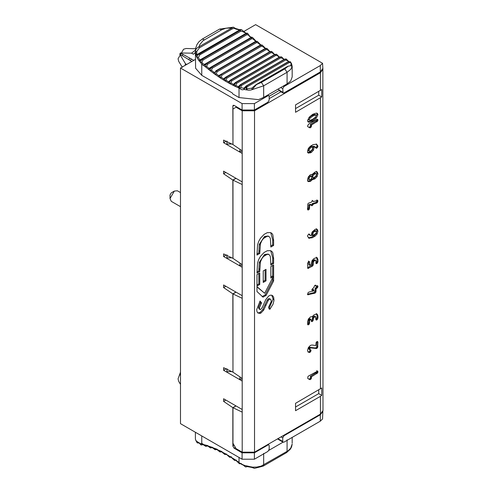 <?xml version="1.0" encoding="UTF-8"?>
<svg xmlns="http://www.w3.org/2000/svg" width="493" height="493" viewBox="0 0 493 493"><rect width="100%" height="100%" fill="white"/><g stroke="black" fill="none" stroke-linecap="round" stroke-linejoin="round"><path stroke-width="0.74" d="M236.239 107.117L236.239 106.624M280.992 91.803L269.184 98.618M277.892 89.19L279.654 90.207L280.018 91.236L283.099 93.017L282.736 88.66L283.968 86.528L283.235 86.102M279.654 90.207L269.166 96.264M286.31 59.049L284.985 59.172L240.639 84.778L239.031 88.099L241.385 89.566L242.747 89.831L243.949 89.467L248.86 90.25L250.943 90.003L263.669 85.8L287.074 72.286L287.074 83.89L263.669 97.404L258.468 99.635L239.031 97.565L232.869 94.009L232.258 92.943L201.766 75.343L201.766 64.33L202.641 63.48L201.914 62.272L202.919 60.097L247.03 34.627L246.586 33.678L202.475 59.142L202.919 60.097M287.074 83.89L290.66 81.049L292.176 76.939L292.176 66.296L291.505 65.532M241.311 85.591L240.658 84.784L239.727 85.819L239.475 87.279L239.912 88.463L240.818 87.674L241.311 85.591L285.657 59.986L287.573 60.676L288.356 61.643M287.579 66.691L284.781 68.891L261.376 82.405L256.471 84.525L252.2 89.467L251.713 88.216L247.289 88.758L246.796 89.732L245.742 87.853L246.654 85.967L247.32 86.743L289.237 62.543L288.571 61.767L246.531 85.961L243.949 89.467L243.856 88.278L240.818 87.674M291.523 63.677L290.445 61.81L288.208 61.724L246.204 85.973L243.856 88.278M284.11 59.413L281.595 56.905L280.197 56.991L235.851 82.596L234.656 84.254L234.927 86.25L238.199 87.742L238.359 86.645L235.9 85.523L236.48 83.428L280.825 57.823L282.97 58.507L283.906 59.53M284.399 59.45L286.094 58.957L284.572 59.142L240.22 84.747L238.359 86.645M239.031 97.565L239.031 88.099L238.199 87.742L240.048 85.055M279.389 57.126L276.795 54.433L275.365 54.495L231.02 80.1L229.793 81.752L229.997 83.755L234.927 86.25L235.9 85.523M236.48 83.428L235.765 82.553L233.288 85.449L233.466 84.34L231.001 83.064L231.624 80.957L275.975 55.352L278.046 56.011L279.174 57.256M274.656 54.538L271.97 51.66L270.528 51.71L226.182 77.309L224.925 78.954L225.067 80.951L229.997 83.755L231.001 83.064M231.624 80.957L230.94 80.057L228.358 82.855L228.561 81.733L226.096 80.304L226.768 78.19L271.113 52.585L273.11 53.213M274.706 54.655L276.468 54.255L274.866 54.421L230.514 80.02L228.561 81.733M269.917 51.648L267.151 48.591L265.702 48.628L221.351 74.233L220.057 75.86L220.137 77.857L225.067 80.951L226.096 80.304M226.768 78.19L226.102 77.259L223.421 79.958L223.656 78.825L221.191 77.253L221.912 75.133L266.257 49.528L268.18 50.12M271.97 51.66L271.193 51.383L269.844 51.814L223.656 78.825L225.646 77.21L269.998 51.605L271.723 51.543M265.709 48.536L262.338 45.245L260.889 45.27L216.538 70.875L215.213 72.489L215.225 74.48L220.137 77.857L221.191 77.253M221.912 75.133L221.271 74.178L218.498 76.766L218.756 75.626L216.298 73.907L217.074 71.787L261.419 46.188L263.268 46.736M265.616 48.573L218.756 75.626L265.135 48.499L266.781 48.351L265.616 48.573L266.257 49.528M260.933 45.042L257.556 41.615L256.113 41.64L211.762 67.245L210.4 68.841L210.345 70.819L215.225 74.48L216.298 73.907M217.074 71.787L216.458 70.813L213.598 73.291L213.876 72.144L211.442 70.289L212.267 68.176L256.613 42.571L258.387 43.082M215.811 70.869L260.292 45.116L261.943 44.955L260.809 45.208L261.419 46.188M256.138 41.301L252.81 37.727L251.781 37.567L207.029 63.35L205.581 65.058L205.513 66.888L210.345 70.819L211.442 70.289M212.267 68.176L211.682 67.177L208.73 69.538L209.038 68.391L206.622 66.401L207.504 64.293L251.849 38.694L253.556 39.15M211.016 67.184L211.682 67.177L209.038 68.391L211.133 67.06L255.485 41.455L257.136 41.289L256.033 41.578L256.613 42.571M240.867 31.139L242.987 31.718L246.5 33.61L202.407 59.068L201.711 58.969L199.702 59.955L198.383 57.471L199.813 54.84L240.867 31.139L240.461 30.178L197.983 54.852L197.206 56.097L197.077 57.792L199.209 61.033L202.407 59.068L200.842 60.953L200.75 62.71L201.766 64.33L205.513 66.888L206.622 66.401M207.504 64.293L206.949 63.283L203.911 65.526L204.25 64.373L202.641 63.48M206.265 63.24L206.949 63.283L204.25 64.373M233.466 27.183L219.551 29.093L202.309 39.046L199.006 41.665L196.953 44.555L195.678 48.16L195.388 51.062L195.401 51.685L196.75 51.488L199.363 47.87L232.215 28.902L231.839 27.941L197.625 47.556L196.146 48.986L195.505 50.502L196.029 55.21L196.738 54.316L196.75 51.488M199.702 59.955L199.209 61.033L200.75 62.71L201.914 62.272M198.383 57.471L197.077 57.792L196.029 55.21L199.369 53.78L198.654 53.632L197.502 54.353M196.738 54.316L197.49 54.359L240.541 29.525L239.425 29.642L235.697 28.502L233.146 27.17L231.839 27.941L225.899 28.237L221.616 29.839L219.582 29.075M288.029 62.063L246.025 86.312M232.215 28.902L233.867 28.341L235.21 28.699M235.654 29.025L239.647 30.024L239.302 29.74L240.337 29.598M288.707 61.496L286.162 58.987M286.39 59.08L285.009 59.185L285.657 59.986M247.03 34.627L248.657 35.286L248.564 34.578L247.671 33.419L246.5 33.61L247.486 33.216L246.463 33.197M289.237 62.543L290.389 62.432L291.566 63.77L292.176 66.296M290.999 63.523L290.839 65.631M291.566 63.77L290.439 61.896L288.534 61.711L290.414 61.779M242.987 31.718L242.821 31.379M246.019 33.216L241.712 29.808L239.697 29.925L198.728 53.577M239.629 29.981L240.337 30.128L199.369 53.78L199.813 54.84M247.289 88.758L246.525 87.828L247.32 86.743M251.707 88.222L256.181 84.549L287.764 66.315L290.858 65.618M284.781 68.891L287.074 72.286L290.697 69.439L292.158 66.401L290.463 65.705L288.054 66.29L256.003 84.925M287.573 60.676L287.9 60.756M279.562 57.206L281.398 56.824M248.657 35.286L249.809 36.593M249.452 36.451L251.239 37.283M251.06 37.351L250.617 37.634L251.96 37.788M200.454 59.776L201.711 58.969M245.797 33.512L246.673 33.111M221.616 29.839L202.876 40.808L199.72 44.789L198.987 46.909L199.363 47.87M201.766 75.343L195.604 68.231L195.388 51.062M197.668 54.661L198.05 54.033M242.205 452.18L242.205 412.123L232.967 407.723L232.967 443.287L236.048 448.624L242.205 452.18L254.524 452.18L320.432 414.126L320.432 396.329L321.744 395.355L318.731 393.617L295.547 407.002M232.967 407.723L236.048 405.949M242.205 412.123L242.205 381.052L223.606 370.311L223.606 367.692L232.967 372.166L232.967 293.927L242.205 298.327L242.205 295.701L223.606 284.966L223.606 287.585L232.844 293.853L235.925 292.078M236.048 292.146L232.967 293.927M232.967 258.363L223.606 253.889L223.606 256.514L242.205 267.255L242.205 264.63L232.967 258.363L232.967 180.124L242.205 184.53L242.205 181.905L223.606 171.163L223.606 173.789L232.844 180.056L235.925 178.275M236.048 178.349L232.967 180.124M226.096 141.275L223.606 142.717L242.205 153.452L242.205 150.833L232.967 144.566L232.967 109.002L236.665 106.87M320.308 71.947L322.86 68.391L322.564 63.289L320.308 65.544L320.308 71.947L283.968 92.93L283.099 93.017M283.475 435.461L283.968 435.75L282.736 437.883L282.736 441.438L283.099 442.233L283.968 442.147L320.308 421.17L320.308 414.767L322.853 411.445M283.968 435.75L320.308 414.767M235.371 447.447L234.076 448.192L242.081 452.82L254.4 452.814L254.4 459.217L267.952 451.397L269.184 449.259L269.184 445.703L268.827 444.908L267.459 444.711M234.076 448.192L232.844 446.042L234.132 445.302M232.844 106.106L234.095 105.385L233.207 105.286L232.844 106.106L232.967 144.424M232.967 258.221L232.844 180.056M232.967 372.018L232.844 293.853M232.844 446.042L232.844 407.656L235.925 405.875M254.4 452.814L267.952 444.994M267.224 95.352L268.827 95.685L269.184 96.486L269.184 100.042L267.952 102.174L254.4 110.001L254.4 103.598L242.081 103.598L180.487 68.034L180.487 423.66L242.081 459.217L242.081 452.82M234.076 105.373L242.081 110.001L254.4 110.001M277.516 438.906L283.099 442.233M283.013 442.184L268.901 450.331M239.475 463.777L239.031 462.656L243.949 465.269L252.2 467.154L256.853 467.074L261.179 466.095L288.171 450.731L290.697 448.186L292.158 444.088M195.69 439.929L196.109 441.056M199.702 443.392L196.029 440.785L197.36 442.93L197.077 441.87L198.383 442.381M195.401 439.281L195.622 439.738M198.359 442.431L198.79 442.825M203.418 444.44L201.243 445.037L200.756 444.643L200.75 443.762L199.209 443.145L201.138 444.994M241.176 463.679L239.518 463.549L241.311 463.531M240.541 463.747L243.641 465.367L245.304 466.803L245.779 466.97L246.796 466.218L247.289 466.532M245.304 466.803L243.856 465.022M236.332 460.296L234.656 460.425L234.927 459.766L238.359 461.91M239.031 457.455L239.031 462.656L238.199 462.052L239.259 463.63M235.722 460.265L236.48 460.117M231.55 457.147L229.793 457.313L229.997 456.573L235.9 460.197M230.872 457.054L234.317 460.203L233.466 458.57M226.811 454.256L224.956 454.509L225.067 453.677L229.997 456.573L231.624 456.98L231.02 457.134M222.078 451.668L220.174 452.038L220.137 451.083L226.096 454.09L229.498 457.134L228.561 455.514M226.096 454.09L226.768 454.133L226.182 454.343M221.184 451.483L224.679 454.361L223.656 452.753M217.358 449.382L215.25 449.77L215.225 448.79L221.918 451.582L221.351 451.841M216.365 449.135L219.872 451.89L218.756 450.294M212.668 447.416L210.622 447.952L210.345 446.818L217.185 449.277M208.015 445.764L205.901 446.381L205.408 445.875L205.513 445.161L211.552 447.102L215.096 449.721L213.876 448.149M211.442 447.188L212.471 447.287M206.814 445.37L210.363 447.86L209.038 446.313M201.766 435.941L201.766 443.398L202.641 443.836L201.914 444.125L200.75 443.762L201.766 443.398L203.911 444.68L207.806 445.617M202.124 443.946L205.692 446.319L204.25 444.797M202.641 443.836L201.914 444.125L203.19 444.261M202.475 444.865L202.919 444.421L202.475 444.865M246.654 466.514L247.32 466.514M247.098 466.581L246.531 466.834L247.172 466.594L251.744 467.419L254.499 468.35L263.126 466.15L263.669 464.954L263.669 453.357M251.713 466.889L254.462 468.35M254.4 459.217L242.081 459.217M322.86 411.211L322.564 418.914L320.308 421.17M318.731 91.507L318.731 95.198L295.547 108.583M318.731 389.926L318.731 393.617M320.432 396.329L295.547 410.7L295.547 403.311L321.744 387.973L321.744 395.355M321.744 96.942L295.547 112.281L295.547 104.892L321.744 89.553L321.744 96.942L318.731 95.198M242.205 151.53L239.259 151.53L239.937 151.141L239.937 149.293M232.967 144.566L223.606 140.092L223.606 142.717M232.037 144.024L227.618 144.024L226.94 144.418L226.94 141.084M232.844 407.656L223.606 401.388L225.874 400.076M242.205 409.504L223.606 398.763L223.606 401.388M322.564 63.289L255.633 24.65L243.468 31.675M195.388 59.431L180.487 68.034M322.86 68.33L322.983 410.57L320.432 414.126M322.983 69.174L320.432 72.73L254.524 110.783L254.524 452.18M315.81 285.2L316.136 286.26L317.652 285.73L317.979 286.445L317.658 287.511L316.142 288.725L315.822 292.294L314.83 293.199L307.743 294.703L307.989 292.787L308.938 292.078L313.986 290.827L313.986 289.976L312.445 290.506L312.439 288.762L313.986 287.505L314.294 286.082L315.058 285.287L315.822 285.207M317.048 285.743L316.728 286.981L317.652 287.518L316.728 286.981L315.218 288.189L315.212 290.697L314.127 292.571L307.373 294.278L308.298 294.814L307.743 294.703M315.816 292.294L314.891 291.764L315.816 292.3M315.052 316.74L313.585 317.843L313.049 320.709L312.124 320.179L311.219 321.06M313.049 320.715L312.285 321.522L311.521 321.596L310.984 319.341L310.436 319.402L309.666 320.727L309.357 323.919L308.593 324.727L307.829 324.801L307.515 321.972L308.365 319.094L310.436 316.919L312.285 316.598L314.133 314.78L317.128 314.041L317.979 315.933L317.979 318.059L316.9 319.932L316.13 320L315.834 319.291L315.606 316.672L314.127 316.204L313.203 316.734L314.127 317.27M311.212 319.834L310.06 318.805L308.963 319.439L308.433 323.383L307.527 324.265M315.834 317.165L314.682 316.142L314.127 316.204M310.436 345.383L311.977 345.008L315.816 345.538L316.118 342.469L316.888 341.655L317.652 341.575L317.967 342.271L317.652 347.59L316.561 348.526L310.417 347.873L309.653 349.198L309.814 349.685L310.83 349.901L311.052 350.541L309.98 352.409L308.125 352.113L307.515 350.449L308.371 347.571L310.436 345.383M317.03 341.581L316.728 347.06L315.637 347.996L309.493 347.337L308.951 347.91L308.889 349.149L310.639 349.79M307.786 378.495L307.835 376.769L308.6 375.962L317.665 371.093L317.979 371.796L317.665 372.856L311.212 376.948L311.533 377.644L311.219 378.716L310.454 379.524L309.684 379.585L307.817 378.513M309.715 379.604L307.768 378.476M316.74 372.326L310.288 376.418L311.219 376.954L310.288 376.418L310.608 377.108L310.294 378.18L309.536 378.988L308.76 379.049M311.533 377.644L310.608 377.12M307.835 268.432L307.521 263.472L308.593 261.604L309.357 261.53L309.672 262.227L309.672 265.252L311.212 264.359L312.063 260.587L314.14 258.406L317.128 257.666L317.985 259.564L317.985 261.697L316.907 263.564L316.136 263.632L315.834 260.803L315.612 260.298L315.058 260.359L313.585 261.463L313.055 265.419L312.291 266.226L307.835 268.438M316.204 228.66L317.061 230.558L316.204 233.435L314.133 235.623L311.366 237.219L308.384 237.823L309.308 238.353L307.552 236.338L307.755 235.167L309.247 234.064L310.491 235.537L311.219 235.642L312.069 232.117L315.058 229.405L317.135 229.196L317.985 231.094L317.128 233.972L315.058 236.159L312.291 237.755L308.76 238.131M309.247 234.064L309.641 234.489L308.717 233.953L309.419 234.933L310.491 235.537M259.398 307.952L259.749 309.333L260.729 309.45L262.245 307.496L265.826 299.516L268.71 295.997L270.3 295.202L271.729 295.202L272.808 295.855L273.726 297.439L273.948 300.668L273.011 304.249L269.776 309.388L268.574 307.244L271.31 301.42L270.786 299.485L270.152 299.103L269.326 299.288L268.204 300.496L263.663 310.134L260.933 313.024L259.971 313.443L257.71 312.907L256.945 311.484L256.705 309.586L260.064 301.026L261.561 302.862L259.398 307.952L258.474 307.422L259.053 308.988L259.977 309.524M270.842 266.553L273.615 264.951L273.615 281.028L266.109 295.381L263.04 297.15L256.982 291.523L256.982 286.624L264.642 293.273L273.282 276.641L270.842 278.052L270.842 266.553M266.01 280.837L263.237 282.44L263.237 270.94L266.01 269.338L266.01 280.837L265.086 280.301L263.237 281.374M259.756 284.449L256.982 286.051L256.982 274.552L259.756 272.949L259.756 284.449L258.831 283.919L256.982 284.985M273.615 258.363L273.615 263.502L270.842 265.105L270.392 256.65L269.714 255.208L268.605 254.413L267.138 254.363L263.626 256.434L262.048 258.338L260.458 261.795L259.756 271.507L256.982 273.104L257.562 263.009L258.665 259.595L260.489 256.292L264.168 252.428L267.311 250.727L270.602 250.654L271.883 251.455L272.802 252.773L273.615 258.363L272.691 257.827L272.691 262.972L270.842 264.038M273.615 240.307L273.615 245.452L270.842 247.048L270.392 238.587L269.714 237.151L268.605 236.357L267.138 236.307L263.626 238.378L262.048 240.282L260.458 243.739L259.756 253.451L256.982 255.054L257.562 244.904L258.671 241.49L260.501 238.187L264.193 234.335L267.329 232.647L270.62 232.585L271.896 233.386L272.808 234.711L273.615 240.307L272.691 239.771L272.691 244.916L270.842 245.982M313.055 200.916L313.363 201.563L317.745 200.423L317.665 202.136L316.789 202.999L313.32 204.12L312.291 205.606L311.527 205.68L311.212 204.805L309.666 205.304L309.357 209.057L308.593 209.87L307.829 209.944L307.515 209.242L307.829 203.929L308.593 203.122L311.329 202.21L312.291 200.984L313.049 200.91M317.141 200.343L317.591 200.337M308.371 176.845L310.436 174.67L312.285 174.349L315.089 171.983L317.128 171.792L317.979 173.69L317.122 176.568L315.052 178.756L312.285 179.6L310.436 181.418L308.365 181.627L307.515 179.735L308.365 176.851M316.198 143.987L317.948 145.99L317.745 147.173L316.26 148.282L315.009 146.803L314.287 146.698L313.437 150.223L311.373 152.405L308.384 153.144L307.521 151.252L308.384 148.362L310.454 146.181L313.215 144.591L316.746 144.209M316.247 144.005L317.024 145.466L317.948 145.996L317.024 145.466L316.826 146.637L315.335 147.746M316.26 148.282L315.865 147.857M314.374 146.433L313.363 146.168L312.513 149.687L310.448 151.869L307.459 152.614M311.219 126.911L310.461 127.712L309.69 127.773L307.854 126.719L307.521 126.023L308.606 124.15L316.907 119.361L317.671 119.281L317.985 119.984L317.671 121.044L316.746 120.514L310.294 124.606L310.615 125.302L310.3 126.374L311.225 126.904L311.539 125.838L310.615 125.302M317.671 121.05L311.219 125.136L311.539 125.832M309.715 127.792L307.768 126.67M317.985 114.684L316.29 118.141L312.753 121.044L309.21 122.233L308.193 122.005L307.521 120.656L309.21 117.186L312.759 114.284L316.29 113.1L317.307 113.322L317.985 114.684L317.061 114.148L315.366 117.611L311.835 120.502L307.811 121.66M242.205 150.833L242.205 110.783L254.524 110.783M242.205 381.052L242.205 298.327M195.419 50.169L191.574 53.164L193.422 54.236L195.388 52.486M191.574 53.164L180.426 52.973L182.952 54.366L182.2 55.666L179.729 54.175L185.473 63.733L185.091 65.378M193.804 60.349L182.952 54.366M182.348 67.338L178.688 61.342L178.065 58.766L183.569 49.232L186.114 48.487L195.573 48.739M179.729 54.175L180.426 52.973M320.308 65.544L283.968 86.528M267.952 95.771L254.4 103.598M180.487 375.678L179.729 374.236L180.487 374.692M180.487 373.065L179.729 374.236M180.487 372.16L178.065 378.827L178.688 381.403L180.487 384.355M223.606 370.311L226.096 368.875M223.606 287.585L225.874 286.273M223.606 256.514L226.096 255.078M226.94 368.684L226.94 372.018L227.618 371.623L232.037 371.623M239.937 379.129L239.937 378.735L239.259 379.129L242.205 379.129M239.937 376.892L239.937 378.735M232.037 257.827L227.618 257.827L226.94 258.215L226.94 254.881M239.937 265.326L239.937 263.089M239.937 151.53L239.937 151.141M242.205 265.326L239.259 265.326L239.937 264.938M316.451 115.528L315.372 115.017L312.753 116.065L310.134 118.043L309.056 119.799L308.131 119.269L308.378 119.7L310.134 120.31L312.753 119.269L315.372 117.291L316.451 115.528L315.28 114.555M316.765 113.137L317.061 114.148M311.829 120.508L312.747 121.044M315.526 114.998L314.448 114.487L311.829 115.528L309.21 117.507L308.131 119.269M312.285 179.6L311.36 179.07L309.518 180.888L307.441 181.091M316.204 171.256L317.054 173.154L316.198 176.038L314.127 178.226L311.36 179.07M316.789 202.999L315.871 202.469L312.396 203.584L311.225 205.143M316.679 203.042L315.754 202.512M316.888 202.95L315.871 202.469M316.826 199.899L316.74 201.6L315.964 202.413M313.363 201.563L312.131 200.38M309.666 205.304L308.747 204.768L308.747 207.467L307.527 209.408M311.212 204.805L310.288 204.275L308.747 204.768M313.32 204.12L312.396 203.584M270.7 232.616L272.691 239.771M269.005 236.535L268.081 236.005L264.525 236.474L259.244 244.423L258.831 252.915L256.982 253.987M260.162 244.953L259.244 244.423M265.45 237.004L264.525 236.474M270.694 250.69L272.691 257.827M269.005 254.591L268.081 254.061L264.525 254.53L259.244 262.479L258.831 270.971L256.982 272.037M260.162 263.009L259.244 262.479M265.45 255.06L264.525 254.53M258.831 273.486L258.831 283.919M265.086 269.874L265.086 280.301M272.691 265.481L272.691 276.296M272.691 277.781L272.691 280.499L265.185 294.845L262.116 296.62M273.282 276.641L272.358 276.105L270.842 276.98M256.982 286.889L264.642 293.273M266.109 295.381L265.185 294.845M273.615 281.028L272.691 280.499M259.848 301.365L260.637 302.332L258.474 307.422M270.478 299.214L269.554 298.684L268.402 298.758L267.28 299.966L262.738 309.598L259.984 312.507L257.753 312.95M271.766 295.208L273.085 299.048L268.851 308.858M232.967 372.16L242.205 378.433M170.017 198.55L170.017 194.994L171.25 192.862L174.331 191.081L170.017 198.55L171.281 201.341L180.487 206.659M180.487 192.572L177.375 190.779L174.331 191.081M223.606 173.789L225.874 172.476M191.832 61.483L182.2 55.666M315.126 230.539L316.05 231.075L315.126 230.539L314.133 230.644L312.229 232.209L311.829 235.179L312.753 235.716L316.044 233.343L316.457 231.975L316.044 231.075L314.14 231.71L313.154 232.745L312.753 235.716M313.585 261.463L312.667 260.933L312.131 264.889L307.527 267.896M314.688 259.768L315.612 260.298L314.133 259.829L312.667 260.933M316.74 262.233L315.847 263.096M316.204 257.13L317.061 259.028L316.74 262.227L317.665 262.763M309.672 265.252L308.747 264.723L308.433 261M316.746 370.563L317.061 371.26L316.746 372.32L317.665 372.856M309.906 349.371L309.814 351.065L309.056 351.873L307.989 351.971M308.889 349.149L309.351 349.247L308.889 349.149M314.682 316.142L314.91 316.635L314.682 316.142L315.612 316.672M316.198 313.505L317.054 315.397L317.054 317.529L315.84 319.464M309.512 318.866L310.442 319.402L309.512 318.872M310.06 318.805L310.288 319.304L310.06 318.805L310.991 319.341M313.203 316.74L312.661 317.307L312.124 320.179M315.206 285.213L315.212 285.724L316.136 286.26M313.986 289.976L313.061 289.446L311.533 289.976M316.038 175.939L316.451 174.571L316.038 173.672L315.052 173.776L313.147 175.342L312.747 176.71L313.147 177.616L314.133 177.517L316.038 175.939M315.119 173.142L316.044 173.672L315.113 173.135L314.127 173.246L312.223 174.805L311.822 176.18L312.223 177.079L313.147 177.616L312.223 177.079M311.422 178.608L311.829 177.24L311.422 176.34L310.436 176.439L309.45 177.474L309.049 178.848L309.45 179.748L310.436 179.649L311.422 178.608M310.498 175.804L311.422 176.34L310.498 175.804L309.512 175.909L308.526 176.944L308.125 178.312L308.526 179.212L309.456 179.748L308.526 179.212M312.352 149.601L312.753 146.624L310.454 147.949L309.462 148.997L309.049 150.365L309.462 151.265L310.454 151.16L312.352 149.601M312.753 146.624L311.829 146.094L309.53 147.419L308.538 148.461L308.125 149.835L308.538 150.735L309.456 151.259L308.538 150.735M315.372 115.017L314.448 114.487M312.753 116.065L311.829 115.528M310.134 118.043L309.21 117.507M242.205 110.783L236.048 107.221M269.326 299.288L268.402 298.758M268.204 300.496L267.28 299.966M259.756 271.507L258.831 270.971M316.29 118.141L315.366 117.611M310.294 126.374L309.536 127.176L308.766 127.237M310.294 124.606L311.219 125.136L310.294 124.606M317.054 119.288L316.746 120.514M314.287 146.698L313.363 146.168M259.756 253.451L258.831 252.915M273.615 245.452L272.691 244.916M274.009 299.571L273.085 299.035L274.009 299.559M262.738 309.598L263.663 310.134L262.751 309.579M260.908 313.037L259.984 312.507L260.933 313.024M261.561 302.862L260.637 302.332M273.615 263.502L272.691 262.972M309.21 122.233L308.285 121.697M317.985 114.647L317.061 114.111M313.585 317.843L312.661 317.307M309.887 319.975L308.963 319.439M316.826 348.434L315.902 347.898M316.561 348.526L315.637 347.996M316.352 348.526L315.428 347.996M310.836 347.75L309.918 347.22M309.542 352.55L308.618 352.02M316.894 288.288L315.97 287.752M316.142 288.725L315.218 288.189M314.996 293.132L314.072 292.602M314.83 293.199L313.905 292.663M186.705 64.447L185.473 63.733M263.669 97.404L263.669 85.8L261.376 82.405M280.825 57.823L280.116 56.954L235.21 82.812M275.975 55.352L275.285 54.452L230.354 80.26M204.367 39.797L202.333 39.033M263.108 46.884L265.567 48.597M260.156 45.264L260.809 45.208L260.156 45.264M255.362 41.578L256.033 41.578L255.362 41.578M251.849 38.694L250.999 37.536M282.711 58.494L283.851 59.561M190.409 60.627L191.352 58.994M240.639 84.778L284.985 59.172M277.818 56.042L279.143 57.274M271.113 52.585L270.447 51.654M272.906 53.281L274.422 54.674M268.001 50.224L269.696 51.777M258.252 43.261L260.692 45.116M216.458 70.813L260.809 45.208M253.439 39.378L255.855 41.363M211.682 67.177L256.033 41.578M250.617 37.634L251.301 37.678L206.949 63.283M282.736 92.216L279.654 90.441M280.776 87.526L282.736 88.66M282.736 437.883L281.01 436.884M216.538 449.647L217.074 449.345M216.458 449.61L215.811 448.809M211.762 447.761L212.267 447.41M207.029 446.183L207.504 445.789L207.029 446.183M287.074 439.842L287.074 451.44L286.532 452.636L263.126 466.15M277.929 438.665L282.736 441.438M242.205 181.905L242.205 153.452M242.081 103.598L242.081 110.001M242.205 295.701L242.205 267.255M320.432 388.946L320.432 97.91M320.432 72.73L320.432 90.527M242.205 264.63L242.205 184.53M316.9 148.147L315.976 147.617M317.745 147.173L316.826 146.637M317.948 146.008L317.03 145.472M310.436 181.418L309.518 180.888M311.749 180.309L310.824 179.772M312.815 179.692L311.89 179.156M314.133 179.286L313.209 178.756M315.052 178.756L314.127 178.226M317.122 176.568L316.198 176.038M317.979 173.69L317.054 173.154M316.9 202.943L315.976 202.407M317.665 202.136L316.74 201.6M317.985 201.07L317.061 200.54M308.593 209.87L307.669 209.334M309.357 209.057L308.433 208.527M309.666 208.003L308.747 207.467M312.291 205.606L311.366 205.07M313.055 204.798L312.131 204.262M259.756 251.356L258.831 250.82M259.756 269.412L258.831 268.876M314.14 231.71L313.215 231.18M315.058 231.18L314.133 230.644M312.753 234.113L311.829 233.577M313.154 232.745L312.229 232.209M308.593 268.358L307.669 267.828M312.291 266.226L311.366 265.69M313.055 265.419L312.131 264.889M313.369 264.359L312.445 263.829M313.369 262.227L312.445 261.691M314.133 260.896L313.209 260.359M315.058 260.359L314.133 259.829M316.907 263.564L315.982 263.028M317.985 261.697L317.061 261.161M317.985 259.564L317.061 259.028M309.672 262.227L308.747 261.697M315.058 236.159L314.133 235.623M317.128 233.972L316.204 233.435M317.985 231.094L317.061 230.558M315.052 173.776L314.127 173.246M313.147 175.342L312.223 174.805M314.133 174.306L313.209 173.776M312.747 176.71L311.822 176.18M310.436 176.439L309.512 175.909M309.45 177.474L308.526 176.944M309.049 178.848L308.125 178.312M309.462 148.997L308.538 148.461M310.454 147.949L309.53 147.419M309.049 150.365L308.125 149.835M270.355 308.624L269.431 308.094M274.009 299.584L273.085 299.048M265.875 305.358L264.951 304.822M263.681 310.097L262.757 309.567M260.883 313.049L259.965 312.519M261.161 303.497L260.236 302.967M310.461 127.712L309.536 127.176M311.44 125.388L310.516 124.858M316.907 121.851L315.982 121.321M317.985 119.984L317.061 119.448M310.454 152.929L309.53 152.399M311.373 152.405L310.448 151.869M313.437 150.223L312.513 149.687M314.287 147.345L313.363 146.809M312.291 237.755L311.366 237.219M317.985 114.61L317.061 114.08M310.454 379.524L309.536 378.988M311.219 378.716L310.294 378.18M317.979 371.796L317.061 371.26M316.9 373.663L315.976 373.133M311.44 377.2L310.516 376.67M313.363 318.589L312.439 318.059M313.363 319.655L312.439 319.119M312.285 321.522L311.36 320.986M309.666 320.727L308.741 320.191M309.666 322.86L308.741 322.323M309.357 323.919L308.433 323.383M308.593 324.727L307.669 324.197M317.979 315.933L317.054 315.397M317.979 318.059L317.054 317.529M317.665 319.125L316.74 318.589M316.9 319.932L315.976 319.396M317.967 342.271L317.042 341.741M317.967 346.53L317.042 345.994M317.652 347.59L316.728 347.06M316.882 348.403L315.958 347.867M310.652 347.775L309.727 347.238M310.417 347.873L309.493 347.337M309.875 348.446L308.951 347.91M309.653 349.198L308.729 348.662M311.052 350.541L310.128 350.005M310.738 351.601L309.814 351.065M309.98 352.409L309.056 351.873M316.136 291.227L315.212 290.697M315.052 293.101L314.127 292.571M314.713 293.224L313.788 292.694M313.209 290.426L312.285 289.896M316.136 285.897L315.212 285.361M317.979 286.445L317.054 285.909M317.658 287.511L316.734 286.975M281.595 56.905L279.728 56.935L235.383 82.541L233.472 84.34M247.486 33.216L249.84 36.365L251.331 37.271L204.872 64.164M188.837 59.678L189.743 58.106M252.81 37.727L251.911 37.166L250.635 37.585M201.797 58.895L245.89 33.438M257.556 41.615L257.155 41.307M262.338 45.245L261.956 44.968M267.151 48.591L266.781 48.351M241.712 29.808L241.157 29.555M267.97 444.415L268.827 444.908M267.73 95.057L268.827 95.685M195.659 439.731L196.972 442.566M198.469 442.289L200.996 444.951M199.634 443.016L197.385 442.948M235.759 460.252L239.524 463.833M247.32 466.569L245.779 466.97M246.58 466.766L247.19 466.588M292.139 444.403L291.566 446.917L290.469 449.043L286.532 452.636M234.317 460.203L234.686 460.444M229.498 457.134L229.843 457.344M292.176 437.408L292.176 443.213M195.388 438.887L195.388 432.262M308.969 349.21L309.894 349.74"/></g></svg>
